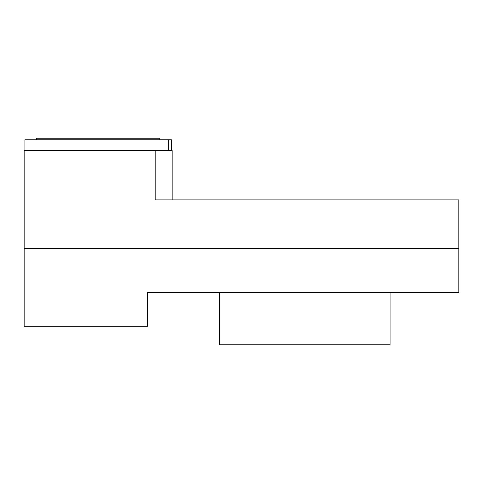 <?xml version="1.0" encoding="UTF-8"?>
<svg xmlns="http://www.w3.org/2000/svg" width="483" height="483" viewBox="0 0 483 483"><rect width="100%" height="100%" fill="white"/><g stroke="black" fill="none" stroke-linecap="round" stroke-linejoin="round"><path stroke-width="0.72" d="M24.15 248.588L24.15 326.285L147.472 326.285L147.472 292.372L458.85 292.372L458.85 199.877L155.176 199.877L155.176 150.551L24.15 150.551L24.15 248.588L458.85 248.588M171.362 150.551L171.362 139.762L24.923 139.762L24.923 150.551M172.135 150.551L172.135 199.877L172.135 150.551L155.176 150.551M159.837 139.762L159.837 138.223L36.442 138.223L36.442 139.762M28.002 139.762L28.002 150.551M168.277 139.762L168.277 150.551M390.101 292.372L390.101 344.777L219.3 344.777L219.3 292.372"/></g></svg>
